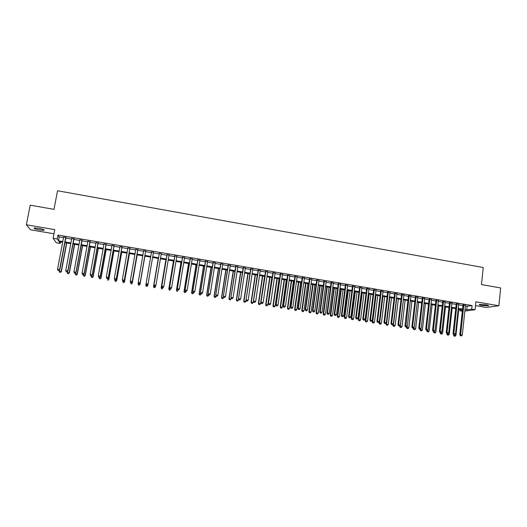 <?xml version="1.0" encoding="UTF-8"?>
<svg xmlns="http://www.w3.org/2000/svg" width="527" height="527" viewBox="0 0 527 527"><rect width="100%" height="100%" fill="white"/><g stroke="black" fill="none" stroke-linecap="round" stroke-linejoin="round"><path stroke-width="0.79" d="M39.729 229.996L44.031 230.319C44.709 229.838 42.845 229.159 38.438 228.29L34.13 227.96C33.464 228.454 35.335 229.126 39.729 229.996M481.704 305.449L488.358 305.812C488.951 305.568 488.173 305.252 486.013 304.85L479.353 304.487C478.753 304.731 479.537 305.054 481.704 305.449M60.486 241.906L60.197 243.415L56.237 242.743L53.108 238.283L57.239 238.981L58.464 240.819L62.785 241.55M475.519 305.62L486.131 307.432L498.871 305.765L500.65 287.946L481.474 284.573L483.246 267.518L57.548 190.748L53.971 209.351L30.217 205.168L26.35 224.779L30.526 229.792L53.971 233.784M462.337 311.161L459.821 310.739L462.423 310.396M459.966 309.349L459.821 310.739M65.895 237.512L63.622 237.124M74.004 238.889L71.764 238.507M82.08 240.259L79.867 239.884M90.13 241.629L87.943 241.261M98.147 242.993L95.993 242.624M106.131 244.35L104.01 243.988M114.095 245.707L112.001 245.351M122.02 247.051L119.958 246.702M129.925 248.395L127.89 248.052M137.797 249.732L135.788 249.396M145.643 251.069L143.66 250.733M153.462 252.4L151.506 252.064M161.269 253.724L159.299 253.388M169.048 255.048L167.066 254.712M176.802 256.366L174.806 256.03M184.529 257.683L182.513 257.341M192.223 258.988L190.194 258.645M199.891 260.292L197.849 259.943M207.533 261.59L205.477 261.24M215.148 262.887L213.079 262.538M222.73 264.179L220.655 263.823M230.292 265.463L228.198 265.107M237.822 266.741L235.721 266.385M245.325 268.019L243.21 267.657M252.808 269.29L250.681 268.928M260.259 270.555L258.118 270.193M267.683 271.82L265.529 271.451M275.087 273.078L272.92 272.709M282.459 274.33L280.278 273.961M289.81 275.581L287.617 275.206M297.129 276.827L294.929 276.451M304.428 278.065L302.215 277.689M311.694 279.303L309.468 278.921M318.94 280.535L316.707 280.153M326.16 281.761L323.914 281.378M333.36 282.986L331.094 282.604M340.528 284.205L338.255 283.816M347.675 285.423L345.389 285.035M354.796 286.629L352.497 286.24M361.891 287.834L359.585 287.446M368.959 289.04L366.64 288.644M376.008 290.239L373.683 289.843M383.03 291.431L380.692 291.036M390.026 292.623L387.681 292.221M397.002 293.809L394.644 293.407M403.952 294.988L401.581 294.586M410.882 296.167L408.497 295.766M417.786 297.34L415.395 296.932M424.663 298.513L422.265 298.104M431.521 299.679L429.11 299.264M438.352 300.838L435.934 300.43M445.163 301.997L442.733 301.582M451.949 303.15L449.511 302.735M458.714 304.303L456.263 303.881M465.4 305.97L467.159 306.266L472.087 305.568L57.983 235.055L59.202 236.959L63.517 237.69M65.789 238.079L71.659 239.074M73.899 239.456L79.761 240.45M81.975 240.826L87.844 241.821M90.025 242.196L95.888 243.191M98.042 243.56L103.911 244.554M106.032 244.917L111.902 245.911M113.99 246.267L119.86 247.262M121.921 247.611L127.791 248.612M129.826 248.955L135.689 249.956M137.699 250.292L143.568 251.293M145.544 251.629L151.407 252.624M153.37 252.953L159.207 253.948M161.176 254.284L166.973 255.266M168.956 255.602L174.714 256.583M176.71 256.919L182.421 257.894M184.437 258.237L190.109 259.198M192.131 259.541L197.763 260.496M199.799 260.845L205.392 261.794M207.44 262.143L212.994 263.085M215.056 263.434L220.569 264.376M222.644 264.725L228.112 265.654M230.207 266.01L235.635 266.932M237.736 267.288L243.131 268.203M245.246 268.566L250.595 269.475M252.723 269.837L258.039 270.74M260.18 271.102L265.45 271.998M267.604 272.367L272.841 273.256M275.008 273.625L280.199 274.508M282.38 274.877L287.538 275.753M289.731 276.122L294.85 276.991M297.05 277.367L302.136 278.23M304.349 278.605L309.395 279.468M311.622 279.844L316.628 280.693M318.868 281.075L323.841 281.919M326.088 282.301L331.022 283.137M333.288 283.526L338.182 284.356M340.455 284.745L345.317 285.568M347.603 285.957L352.431 286.774M354.724 287.169L359.513 287.979M361.818 288.374L366.575 289.178M368.893 289.573L373.61 290.377M375.942 290.772L380.626 291.569M382.964 291.965L387.615 292.755M389.967 293.15L394.578 293.934M396.936 294.336L401.521 295.12M403.893 295.522L408.438 296.293M410.816 296.694L415.329 297.465M417.72 297.867L422.199 298.631M424.604 299.04L429.05 299.791M431.461 300.206L435.875 300.95M438.293 301.365L442.673 302.109M445.104 302.524L449.452 303.262M451.896 303.677L456.204 304.408M458.661 304.823L462.937 305.555M465.46 305.449L462.996 305.028M53.108 238.283L54.762 229.647L26.35 224.779M57.983 235.055L57.239 238.981M472.087 305.568L471.705 309.178L475.084 309.751L464.86 311.062M498.871 305.765L475.914 301.826L475.084 309.751M62.654 242.268L59.024 241.656L60.197 243.415M462.489 309.771L458.2 309.046M455.75 308.631L451.435 307.906M448.984 307.491L444.636 306.76M442.199 306.345L437.818 305.607M435.394 305.199L430.981 304.454M428.563 304.046L424.116 303.295M421.712 302.887L417.226 302.129M414.835 301.727L410.316 300.963M407.931 300.561L403.379 299.791M401.007 299.395L396.423 298.618M394.058 298.223L389.44 297.439M387.088 297.044L382.437 296.26M380.092 295.864L375.402 295.067M373.076 294.679L368.347 293.882M366.028 293.486L361.272 292.683M358.959 292.294L354.164 291.484M351.871 291.095L347.036 290.278M344.75 289.896L339.882 289.073M337.609 288.691L332.708 287.861M330.442 287.478L325.502 286.648M323.249 286.266L318.275 285.423M316.035 285.048L311.022 284.198M308.796 283.822L303.743 282.973M301.523 282.597L296.438 281.741M294.231 281.365L289.106 280.502M286.912 280.133L281.747 279.257M279.567 278.888L274.369 278.012M272.202 277.65L266.958 276.761M264.804 276.398L259.528 275.509M257.38 275.147L252.064 274.244M249.93 273.888L244.574 272.986M242.46 272.624L237.064 271.715M234.956 271.359L229.522 270.443M227.427 270.087L221.953 269.165M219.871 268.81L214.357 267.881M212.289 267.532L206.736 266.596M204.68 266.247L199.087 265.305M197.045 264.956L191.406 264.007M189.377 263.665L183.699 262.703M181.69 262.367L175.965 261.399M173.969 261.063L168.205 260.088M166.222 259.752L160.419 258.777M158.443 258.441L152.599 257.453M150.643 257.123L144.767 256.135M142.791 255.799L136.915 254.804M134.905 254.469L129.036 253.474M126.994 253.131L121.124 252.143M119.056 251.794L113.18 250.799M111.085 250.45L105.216 249.455M103.088 249.1L97.212 248.105M95.058 247.743L89.188 246.748M87.001 246.379L81.132 245.391M78.918 245.015L73.042 244.027M70.796 243.645L64.926 242.657M465.025 309.527L466.784 309.823L471.705 309.178M65.065 241.933L70.934 242.927M73.174 243.309L79.05 244.297M81.263 244.673L87.133 245.668M89.32 246.037L95.189 247.025M97.343 247.387L103.22 248.382M105.341 248.744L111.217 249.732M113.312 250.088L119.181 251.083M121.25 251.432L127.119 252.42M129.155 252.769L135.031 253.757M137.04 254.1L142.909 255.088M144.892 255.424L150.762 256.418M152.718 256.748L158.561 257.736M160.537 258.072L166.341 259.047M168.324 259.383L174.081 260.358M176.084 260.694L181.802 261.662M183.818 262.005L189.496 262.96M191.518 263.302L197.157 264.258M199.199 264.6L204.792 265.549M206.847 265.898L212.401 266.833M214.469 267.182L219.983 268.118M222.058 268.467L227.532 269.389M229.627 269.745L235.062 270.661M237.17 271.016L242.565 271.932M244.68 272.288L250.035 273.197M252.169 273.553L257.486 274.455M259.627 274.817L264.903 275.707M267.064 276.069L272.301 276.958M274.468 277.321L279.672 278.203M281.853 278.572L287.011 279.442M289.204 279.811L294.329 280.68M296.536 281.049L301.622 281.912M303.835 282.288L308.888 283.137M311.114 283.513L316.128 284.363M318.367 284.745L323.341 285.581M325.594 285.963L330.534 286.8M332.8 287.182L337.702 288.005M339.974 288.394L344.842 289.218M347.128 289.6L351.957 290.417M354.256 290.805L359.052 291.615M361.357 292.004L366.113 292.808M368.432 293.203L373.156 294M375.487 294.395L380.178 295.186M382.516 295.581L387.174 296.372M389.525 296.767L394.143 297.544M396.502 297.946L401.087 298.723M403.465 299.119L408.01 299.889M410.395 300.291L414.914 301.055M417.305 301.464L421.791 302.221M424.189 302.623L428.642 303.374M431.053 303.783L435.473 304.534M437.897 304.942L442.278 305.68M444.709 306.095L449.057 306.826M451.507 307.241L455.822 307.972M458.273 308.387L462.561 309.105M467.159 306.266L466.784 309.823M59.202 236.959L58.464 240.819M463.022 304.777L459.807 334.79L460.611 334.744L463.8 304.909M460.776 335.785L461.454 335.897L460.776 335.785L460.611 334.744L462.304 335.02L465.486 305.199M459.807 334.79L460.453 335.804M461.454 335.897L462.304 335.02M453.589 334.566L453.523 335.152L455.96 335.376L458.793 309.145M454.353 334.81L453.675 334.704L454.353 334.81L454.155 336.14L455.13 336.233L454.465 336.127M455.96 335.376L455.13 336.233M454.155 336.14L453.523 335.152M456.29 303.631L453.029 333.69L453.819 333.644L457.054 303.763M453.991 334.685L453.819 333.644L455.519 333.92L458.74 304.053M453.029 333.69L453.675 334.704M454.669 334.79L455.519 333.92M449.538 302.485L446.231 332.583L447.001 332.537L450.282 302.61M447.179 333.578L447.858 333.69L447.179 333.578L447.001 332.537L448.708 332.814L451.982 302.9M446.231 332.583L446.87 333.598M447.858 333.69L448.708 332.814M442.759 301.332L439.406 331.476L440.164 331.424L443.49 301.457M440.341 332.471L441.027 332.583L440.341 332.471L440.164 331.424L441.876 331.7L445.19 301.747M439.406 331.476L440.038 332.491M441.027 332.583L441.876 331.7M435.961 300.173L432.562 330.363L433.299 330.31L436.679 300.298M433.49 331.358L434.176 331.47L433.49 331.358L433.299 330.31L435.019 330.587L438.385 300.588M432.562 330.363L433.194 331.378M434.176 331.47L435.019 330.587M446.922 333.604L446.87 334.072L449.294 334.296L452.166 308.031M447.66 333.703L447.495 335.067L448.464 335.152L447.798 335.047M449.294 334.296L448.464 335.152M447.495 335.067L446.87 334.072M440.243 332.524L440.19 332.992L442.608 333.216L445.513 306.905M440.974 332.583L440.809 333.986L441.778 334.072L441.106 333.966M442.608 333.216L441.778 334.072M440.809 333.986L440.19 332.992M433.543 331.437L433.49 331.905L435.895 332.122L438.846 305.779M434.268 331.371L434.103 332.899L435.071 332.985L434.4 332.88M435.895 332.122L435.071 332.985M434.103 332.899L433.49 331.905M426.817 330.343L426.765 330.818L429.162 331.035L432.153 304.652M427.555 330.08L427.377 331.806L428.339 331.898L427.661 331.786M429.162 331.035L428.339 331.898M427.377 331.806L426.765 330.818M429.136 299.013L425.691 329.25L426.415 329.191L429.841 299.132M426.606 330.238L427.298 330.35L426.606 330.238L426.415 329.191L428.141 329.467L431.547 299.422M425.691 329.25L426.317 330.264M427.298 330.35L428.141 329.467M420.072 329.25L420.019 329.724L422.41 329.935L425.434 303.519M420.816 328.789L420.625 330.719L421.587 330.804L420.908 330.692M422.41 329.935L421.587 330.804M420.625 330.719L420.019 329.724M422.292 297.847L418.8 328.13L419.505 328.064L422.977 297.966M419.703 329.118L420.394 329.23L419.703 329.118L419.505 328.064L421.238 328.347L424.696 298.256M418.8 328.13L419.42 329.144M420.394 329.23L421.238 328.347M413.306 328.123L413.254 328.624L415.632 328.841L418.701 302.379M414.057 327.491L413.853 329.619L414.808 329.704L414.13 329.599M415.632 328.841L414.808 329.704M413.853 329.619L413.254 328.624M415.421 296.681L411.883 327.003L412.575 326.938L416.093 296.793M412.773 327.998L413.471 328.11L412.773 327.998L412.575 326.938L414.308 327.221L417.812 297.09M411.883 327.003L412.496 328.025M413.471 328.11L414.308 327.221M408.53 295.509L404.94 325.877L407.358 326.094L406.521 326.984L405.553 326.892L406.521 326.984L406.462 327.524L408.827 327.735L411.936 301.24M407.279 326.18L407.061 328.519L408.01 328.604L407.325 328.492M408.827 327.735L408.01 328.604M407.061 328.519L406.462 327.524M405.823 326.865L409.183 295.621M410.908 295.91L407.358 326.094M404.94 325.877L405.553 326.892M399.736 325.646L399.644 326.417L402.009 326.628L405.158 300.094M403.458 299.804L400.296 326.351L400.243 327.419L401.185 327.498L400.5 327.392M402.009 326.628L401.185 327.498M400.243 327.419L399.644 326.417M401.614 294.329L397.977 324.744L398.636 324.678L402.246 294.441M398.847 325.739L399.545 325.851L398.847 325.739L398.636 324.678L400.382 324.961L403.985 294.738M397.977 324.744L398.583 325.765M399.545 325.851L400.382 324.961M392.931 324.309L392.806 325.311L395.158 325.521L398.353 298.941M396.647 298.657L393.445 325.238L393.399 326.305L394.341 326.391L393.656 326.279M395.158 325.521L394.341 326.391M393.399 326.305L392.806 325.311M394.677 293.15L390.988 323.611L391.633 323.538L395.29 293.256M391.851 324.599L392.549 324.718L391.851 324.599L391.633 323.538L393.386 323.822L397.035 293.552M390.988 323.611L391.594 324.632M392.549 324.718L393.386 323.822M386.1 322.965L385.948 324.197L388.287 324.408L391.521 297.788M389.809 297.505L386.568 324.125L386.535 325.199L387.47 325.278L386.785 325.166M388.287 324.408L387.47 325.278M386.535 325.199L385.948 324.197M387.707 291.965L383.979 322.471L384.605 322.392L388.313 292.07M384.829 323.459L385.527 323.578L384.829 323.459L384.605 322.392L386.363 322.682L390.059 292.366M383.979 322.471L384.572 323.492M385.527 323.578L386.363 322.682M379.249 321.608L379.065 323.084L381.396 323.288L384.67 296.635M382.958 296.345L379.671 323.005L379.651 324.079L380.58 324.164L379.888 324.052M381.396 323.288L380.58 324.164M379.651 324.079L379.065 323.084M380.725 290.779L376.937 321.332L377.549 321.246L381.311 290.878M377.78 322.32L378.485 322.432L377.78 322.32L377.549 321.246L379.315 321.536L383.063 291.174M376.937 321.332L377.536 322.346M378.485 322.432L379.315 321.536M375.514 295.087L372.161 321.964L374.48 322.168L377.8 295.476M376.074 295.186L372.747 321.885L372.734 322.965L373.663 323.044L372.971 322.932M374.48 322.168L373.663 323.044M372.734 322.965L372.161 321.964M373.709 289.587L369.882 320.185L370.474 320.1L374.282 289.685M370.705 321.174L371.416 321.286L370.705 321.174L370.474 320.1L372.246 320.39L376.041 289.982M369.882 320.185L370.468 321.2M371.416 321.286L372.246 320.39M368.623 293.928L365.231 320.838L367.536 321.042L370.896 294.31M369.17 294.02L365.797 320.759L365.804 321.839L366.726 321.925L366.034 321.806M367.536 321.042L366.726 321.925M365.804 321.839L365.231 320.838M366.673 288.388L362.793 319.033L363.373 318.947L367.227 288.48M363.61 320.021L364.322 320.133L363.61 320.021L363.373 318.947L365.152 319.23L368.992 288.783M362.793 319.033L363.38 320.054M364.322 320.133L365.152 319.23M361.713 292.762L358.274 319.711L360.573 319.909L363.979 293.144M362.247 292.847L358.828 319.625L358.847 320.712L359.763 320.791L359.065 320.679M360.573 319.909L359.763 320.791M358.847 320.712L358.274 319.711M359.618 287.189L355.685 317.873L356.245 317.788L360.152 287.281M356.489 318.861L357.201 318.98L356.489 318.861L356.245 317.788L358.031 318.077L361.924 287.577M355.685 317.873L356.265 318.901M357.201 318.98L358.031 318.077M354.783 291.589L351.298 318.578L353.591 318.776L357.036 291.971M355.297 291.675L351.838 318.492L351.865 319.586L352.78 319.665L352.076 319.546M353.591 318.776L352.78 319.665M351.865 319.586L351.298 318.578M352.53 285.983L348.551 316.72L349.091 316.622L353.05 286.069M349.342 317.702L350.06 317.821L349.342 317.702L349.091 316.622L350.883 316.918L354.829 286.372M348.551 316.72L349.124 317.741M350.06 317.821L350.883 316.918M347.82 290.417L344.296 317.445L346.575 317.643L350.066 290.792M348.321 290.496L344.823 317.359L344.856 318.446L345.771 318.525L345.066 318.413M346.575 317.643L345.771 318.525M344.856 318.446L344.296 317.445M345.422 284.771L341.391 315.554L341.918 315.456L345.923 284.857M342.168 316.543L342.886 316.655L342.168 316.543L341.918 315.456L343.716 315.752L347.708 285.16M341.391 315.554L341.957 316.575M342.886 316.655L343.716 315.752M340.844 289.237L337.273 316.305L339.54 316.503L343.07 289.613M341.325 289.316L337.781 316.213L337.827 317.313L338.736 317.392L338.031 317.274M339.54 316.503L338.736 317.392M337.827 317.313L337.273 316.305M338.288 283.559L334.204 314.388L334.717 314.29L338.769 283.645M334.974 315.37L335.692 315.489L334.974 315.37L334.717 314.29L336.516 314.579L340.561 283.948M334.204 314.388L334.77 315.409M335.692 315.489L336.516 314.579M333.835 288.052L330.225 315.166L332.484 315.357L336.055 288.427M334.302 288.131L330.712 315.067L330.772 316.167L331.681 316.246L330.969 316.134M332.484 315.357L331.681 316.246M330.772 316.167L330.225 315.166M331.134 282.34L326.997 313.216L327.484 313.11L331.595 282.419M327.754 314.204L328.479 314.316L327.754 314.204L327.484 313.11L329.296 313.407L333.393 282.729M326.997 313.216L327.557 314.244M328.479 314.316L329.296 313.407M326.806 286.866L323.15 314.02L325.396 314.204L329.019 287.241M327.254 286.938L323.624 313.921L323.697 315.021L324.599 315.1L323.888 314.988M325.396 314.204L324.599 315.1M323.697 315.021L323.15 314.02M323.947 281.122L319.764 312.043L320.238 311.938L324.395 281.201M320.508 313.025L321.233 313.143L320.508 313.025L320.238 311.938L322.05 312.228L326.2 281.504M319.764 312.043L320.317 313.064M321.233 313.143L322.05 312.228M319.757 285.674L316.055 312.867L318.288 313.058L321.957 286.049M320.185 285.746L316.51 312.768L316.595 313.875L317.491 313.947L316.78 313.835M318.288 313.058L317.491 313.947M316.595 313.875L316.055 312.867M316.74 279.896L312.504 310.864L312.959 310.752L317.168 279.969M313.236 311.846L313.96 311.964L313.236 311.846L312.959 310.752L314.777 311.049L318.98 280.278M312.504 310.864L313.051 311.885M313.96 311.964L314.777 311.049M312.682 284.481L308.934 311.714L311.161 311.898L314.869 284.85M313.091 284.547L309.369 311.609L309.468 312.722L310.357 312.794L309.645 312.682M311.161 311.898L310.357 312.794M309.468 312.722L308.934 311.714M309.507 278.664L305.219 309.678L305.653 309.566L309.916 278.737M305.937 310.66L306.668 310.778L305.937 310.66L305.653 309.566L307.485 309.863L311.734 279.046M305.219 309.678L305.759 310.706M306.668 310.778L307.485 309.863M305.581 283.282L301.787 310.555L304 310.739L307.755 283.651M305.97 283.348L302.208 310.449L302.32 311.562L303.203 311.635L302.485 311.523M304 310.739L303.203 311.635M302.32 311.562L301.787 310.555M302.248 277.433L297.907 308.493L298.322 308.374L302.643 277.498M298.611 309.474L299.349 309.593L298.611 309.474L298.322 308.374L300.159 308.67L304.461 277.808M297.907 308.493L298.447 309.52M299.349 309.593L300.159 308.67M298.453 282.077L294.619 309.395L296.82 309.573L300.621 282.446M298.829 282.143L295.021 309.283L295.14 310.403L296.022 310.475L295.304 310.357M296.82 309.573L296.022 310.475M295.14 310.403L294.619 309.395M294.962 276.194L290.568 307.3L290.97 307.182L295.337 276.253M291.26 308.282L291.998 308.4L291.26 308.282L290.97 307.182L292.808 307.478L297.169 276.563M290.568 307.3L291.102 308.328M291.998 308.4L292.808 307.478M291.306 280.871L287.419 308.223L289.613 308.407L293.46 281.234M291.662 280.931L287.808 308.111L287.94 309.237L288.816 309.309L288.098 309.191M289.613 308.407L288.816 309.309M287.94 309.237L287.419 308.223M287.656 274.949L283.203 306.101L283.585 305.983L288.012 275.008M283.888 307.083L284.626 307.201L283.888 307.083L283.585 305.983L285.436 306.279L289.843 275.318M283.203 306.101L283.73 307.129M284.626 307.201L285.436 306.279M280.318 273.697L275.812 304.902L276.181 304.777L280.654 273.757M276.484 305.884L277.228 306.003L276.484 305.884L276.181 304.777L278.039 305.08L282.498 274.073M275.812 304.902L276.339 305.93M277.228 306.003L278.039 305.08M272.96 272.446L268.401 303.697L273.276 272.505M269.06 304.678L269.804 304.797L269.06 304.678L268.75 303.565L270.608 303.868L275.12 272.815M268.401 303.697L268.922 304.731M269.804 304.797L270.608 303.868M284.132 279.659L280.199 307.057L282.38 307.234L286.273 280.021M284.468 279.718L280.568 306.938L280.713 308.064L281.589 308.137L280.865 308.018M282.38 307.234L281.589 308.137M280.713 308.064L280.199 307.057M276.932 278.447L272.953 305.877L275.127 306.055L279.06 278.803M277.255 278.5L273.309 305.759L273.467 306.892L274.336 306.964L273.605 306.846M275.127 306.055L274.336 306.964M273.467 306.892L272.953 305.877M269.705 277.228L265.687 304.705L267.841 304.876L271.827 277.584M270.015 277.274L266.016 304.58L266.188 305.713L267.051 305.785L266.326 305.667M267.841 304.876L267.051 305.785M266.188 305.713L265.687 304.705M265.568 271.194L260.957 302.485L265.871 271.24M261.603 303.466L262.354 303.592L261.603 303.466L261.287 302.353L263.157 302.656L267.723 271.557M260.957 302.485L261.471 303.519M262.354 303.592L263.157 302.656M262.459 276.003L258.388 303.519L260.536 303.69L264.561 276.359M262.742 276.049L258.704 303.394L258.889 304.534L259.745 304.599L259.014 304.481M260.536 303.69L259.745 304.599M258.889 304.534L258.388 303.519M258.158 269.929L253.494 301.273L258.441 269.976M254.126 302.254L254.87 302.379L254.126 302.254L253.803 301.141L255.674 301.444L260.298 270.292M253.494 301.273L254.001 302.307M254.87 302.379L255.674 301.444M255.18 274.771L251.069 302.333L253.204 302.498L257.275 275.127M255.45 274.817L251.366 302.202L251.563 303.348L252.42 303.414L251.682 303.295M253.204 302.498L252.42 303.414M251.563 303.348L251.069 302.333M250.72 268.665L245.997 300.054L250.977 268.711M246.616 301.036L247.367 301.161L246.616 301.036L246.287 299.916L248.171 300.225L252.848 269.027M245.997 300.054L246.498 301.088M247.367 301.161L248.171 300.225M247.881 273.539L243.718 301.141L245.845 301.306L246.023 300.113M248.138 273.585L244.001 301.009L244.212 302.155L245.062 302.221L244.324 302.103M245.845 301.306L245.062 302.221M244.212 302.155L243.718 301.141M243.25 267.393L238.474 298.835L243.494 267.439M239.08 299.817L239.838 299.935L239.08 299.817L238.744 298.69L240.635 299L245.371 267.756M238.474 298.835L238.975 299.87M239.838 299.935L240.635 299M240.556 272.307L236.346 299.949L238.461 300.107L238.612 299.119M240.793 272.347L236.61 299.81L236.834 300.963L237.677 301.029L236.939 300.91M238.461 300.107L237.677 301.029M236.834 300.963L236.346 299.949M235.76 266.122L230.925 297.61L235.984 266.161M231.518 298.585L232.275 298.71L231.518 298.585L231.182 297.465L233.072 297.768L237.861 266.478M230.925 297.61L231.419 298.644M232.275 298.71L233.072 297.768M233.211 271.062L228.949 298.75L231.05 298.908L231.169 298.124M233.421 271.102L229.192 298.605L229.429 299.764L230.273 299.83L229.528 299.705M231.05 298.908L230.273 299.83M229.429 299.764L228.949 298.75M228.237 264.844L223.349 296.378L228.441 264.877M223.929 297.36L224.693 297.478L223.929 297.36L223.586 296.227L225.484 296.536L230.332 265.2M223.349 296.378L223.837 297.412M224.693 297.478L225.484 296.536M225.833 269.817L221.524 297.544L223.613 297.702L223.705 297.129M226.03 269.85L221.748 297.399L221.999 298.559L222.835 298.625L222.091 298.506M223.613 297.702L222.835 298.625M221.999 298.559L221.524 297.544M220.694 263.559L215.747 295.146L220.879 263.592M216.314 296.121L217.078 296.246L216.314 296.121L215.965 294.988L217.868 295.298L222.769 263.915M215.747 295.146L216.228 296.181M217.078 296.246L217.868 295.298M218.428 268.572L214.074 296.339L216.149 296.49L216.208 296.134M218.606 268.599L214.278 296.187L214.542 297.353L215.372 297.419L214.627 297.294M216.149 296.49L215.372 297.419M214.542 297.353L214.074 296.339M213.119 262.268L208.119 293.901L213.283 262.301M208.672 294.883L209.436 295.008L208.672 294.883L208.317 293.75L210.227 294.059L215.187 262.624M208.119 293.901L208.593 294.942M209.436 295.008L210.227 294.059M211.004 267.314L206.597 295.127L208.712 294.962M211.162 267.341L206.782 294.975L207.065 296.141L207.888 296.207L207.137 296.082M208.659 295.278L207.888 296.207M207.065 296.141L206.597 295.127M205.523 260.977L200.464 292.663L205.668 261.003M201.004 293.638L201.769 293.763L201.004 293.638L200.635 292.498L202.559 292.814L207.572 261.326M200.464 292.663L200.932 293.697M201.769 293.763L202.559 292.814M203.547 266.056L199.094 293.908L201.195 293.743M203.685 266.082L199.265 293.756L199.555 294.929L200.372 294.988L199.621 294.863M201.143 294.059L200.372 294.988M199.555 294.929L199.094 293.908M197.895 259.679L192.777 291.411L198.02 259.699M193.304 292.386L194.074 292.511L193.304 292.386L192.935 291.247L194.858 291.563L199.931 260.028M192.777 291.411L193.238 292.452M194.074 292.511L194.858 291.563M196.07 264.791L191.564 292.689L193.653 292.518M196.189 264.817L191.716 292.531L192.019 293.704L192.836 293.77L192.078 293.644M193.607 292.834L192.836 293.77M192.019 293.704L191.564 292.689M190.24 258.382L185.063 290.16L190.346 258.395M185.576 291.135L186.354 291.26L185.576 291.135L185.201 289.988L187.138 290.305L192.263 258.724M185.063 290.16L185.524 291.2M186.354 291.26L187.138 290.305M188.561 263.526L184.009 291.464L186.09 291.293M188.666 263.546L184.14 291.299L184.457 292.485L185.267 292.544L184.509 292.419M186.038 291.609L185.267 292.544M184.457 292.485L184.009 291.464M182.559 257.071L177.322 288.901L182.638 257.084M177.823 289.876L177.441 288.73L179.384 289.046L178.554 290.067L177.823 289.876L178.554 290.067M184.569 257.413L179.384 289.046L178.6 290.002M177.322 288.901L177.777 289.942M181.031 262.255L176.426 290.232L178.495 290.061M181.11 262.268L176.538 290.067L176.868 291.253L177.671 291.312L176.914 291.187M176.868 291.253L176.426 290.232M174.845 255.76L169.556 287.637L174.911 255.773M170.037 288.612L169.648 287.465L171.598 287.782L170.781 288.809L170.037 288.612L170.781 288.809M176.848 256.102L171.598 287.782L170.82 288.737M169.556 287.637L170.004 288.684M173.469 260.977L168.818 289L170.814 289.139L170.893 288.671M173.535 260.99L168.91 288.829L169.253 290.021L170.056 290.081L169.292 289.955M169.253 290.021L168.818 289M167.112 254.442L161.756 286.372L167.151 254.449M162.23 287.347L161.835 286.194L163.792 286.51L162.981 287.544L162.23 287.347L162.981 287.544M169.095 254.785L163.792 286.51L163.014 287.472M161.756 286.372L162.197 287.413M165.886 259.699L161.176 287.762L163.166 287.9L163.284 287.182M165.926 259.706L161.249 287.59L161.611 288.783L162.408 288.842L161.637 288.717M161.611 288.783L161.176 287.762M154.391 286.075L153.983 284.923L159.365 253.125L153.93 285.1L155.952 285.239L155.149 286.273L154.391 286.075L155.149 286.273M161.315 253.461L155.952 285.239L155.175 286.201M153.93 285.1L154.365 286.148M158.271 258.414L153.515 286.517L155.491 286.655L155.649 285.693M158.291 258.414L153.568 286.345L153.943 287.544L154.734 287.597L153.963 287.472M154.734 287.597L155.432 286.826L154.707 287.663M153.943 287.544L153.515 286.517M146.519 284.797L146.111 283.638L151.552 251.801L146.078 283.822L148.08 283.961L147.296 284.995L146.519 284.797L147.296 284.995M153.509 252.13L148.08 283.961L147.31 284.923M146.078 283.822L146.506 284.87M146.256 286.227L147.026 286.352L146.256 286.227L145.854 285.094L150.636 257.123L145.821 285.272L147.784 285.403L147.988 284.205M147.026 286.352L147.751 285.581L147.013 286.418M146.242 286.293L145.821 285.272M138.621 283.592L139.411 283.717L138.621 283.592L138.206 282.353L143.706 250.463M138.627 283.513L138.206 282.353L140.169 282.867L145.689 250.799L140.189 282.676L139.418 283.645M139.411 283.717L140.169 282.867M138.298 282.795L138.114 283.836L140.037 284.336L144.885 256.155M139.299 285.1L138.522 284.975L139.293 285.173L140.05 284.152L144.872 256.148M138.515 285.048L138.114 283.836L138.522 284.975M140.037 284.336L139.293 285.173M130.703 282.307L131.493 282.432L130.703 282.307L130.274 281.069L135.834 249.126M130.696 282.228L130.274 281.069L132.264 281.583L137.843 249.469M137.804 249.462L132.264 281.392L131.493 282.36M131.493 282.432L132.264 281.583M130.492 281.774L130.347 282.577L132.297 283.078L137.198 254.857M131.539 283.842L130.762 283.717L131.539 283.915L132.29 282.894L137.165 254.851M132.297 283.078L131.539 283.915M122.758 281.016L123.549 281.148L122.758 281.016L122.317 279.771L127.936 247.782M122.745 280.937L122.317 279.771L124.332 280.292L129.971 248.125M129.912 248.118L124.306 280.094L123.542 281.069M123.549 281.148L124.332 280.292M122.653 280.753L122.554 281.313L124.53 281.82L129.484 253.553M123.753 282.584L122.975 282.459L123.766 282.656L124.504 281.629L129.425 253.546M124.53 281.82L123.766 282.656M115.176 281.266L115.96 281.392L115.176 281.266L114.728 280.048L115.558 279.771L114.781 279.725L114.326 278.473L120.004 246.432M114.761 279.646L114.326 278.473L116.368 279L122.073 246.781M121.994 246.768L116.322 278.796L115.558 279.771M115.578 279.85L116.368 279M115.156 281.187L114.728 280.048L116.737 280.555L121.737 252.249M115.94 281.319L116.691 280.364L121.665 252.235M116.737 280.555L115.96 281.392M106.777 278.421L107.574 278.552L106.777 278.421L106.302 277.169L112.047 245.081M106.744 278.342L106.302 277.169L108.378 277.703L114.142 245.437M114.043 245.417L108.312 277.498L107.548 278.473M107.574 278.552L108.378 277.703M106.935 278.447L108.911 279.29L113.97 250.931M108.101 280.048L107.31 279.923L108.127 280.127L108.845 279.093L113.872 250.918M108.911 279.29L108.127 280.127M106.059 244.06L100.268 276.188L98.253 275.865L104.063 243.718M106.184 244.08L100.361 276.398L99.511 277.169L98.701 277.037L99.511 277.169M99.544 277.248L100.361 276.398M98.253 275.865L98.701 277.037M99.056 277.169L101.059 278.012L106.171 249.62M100.229 278.776L99.438 278.645L100.262 278.849L100.973 277.815L106.052 249.6M99.438 278.645L98.997 277.498M101.059 278.012L100.262 278.849M98.048 242.697L92.192 274.877L90.17 274.547L96.046 242.354M98.193 242.723L92.304 275.087L91.434 275.858L90.631 275.726L91.434 275.858M91.481 275.944L92.304 275.087M90.17 274.547L90.631 275.726M91.151 275.891L93.18 276.734L98.345 248.296M92.33 277.492L91.54 277.367L92.37 277.577L93.068 276.537L98.206 248.27M91.54 277.367L91.092 276.214M93.18 276.734L92.37 277.577M90.012 241.326L84.096 273.559L82.06 273.23L87.996 240.984M90.176 241.359L84.228 273.776L83.338 274.547L82.528 274.415L83.338 274.547M83.391 274.633L84.228 273.776M82.06 273.23L82.528 274.415M83.213 274.6L85.269 275.456L90.492 246.972M84.399 276.214L83.609 276.082L84.452 276.293L85.143 275.246L90.328 246.946M83.609 276.082L83.154 274.929M85.269 275.456L84.452 276.293M81.942 239.956L75.96 272.242L73.925 271.906L79.92 239.614M82.133 239.989L76.119 272.459L75.209 273.23L74.393 273.091L75.209 273.23M75.651 274.791L76.507 275.008L75.651 274.791L75.19 273.632L76.119 272.459M73.925 271.906L74.393 273.091M75.19 273.632L77.331 274.165L82.607 245.641M76.448 274.923L77.179 273.961L82.423 245.608M77.331 274.165L76.507 275.008M73.839 238.579L67.799 270.911L65.75 270.582L71.81 238.237M74.057 238.612L67.976 271.135L67.048 271.906L66.231 271.767L67.048 271.906M67.12 271.991L67.976 271.135M65.75 270.582L66.231 271.767M67.291 271.82L67.192 272.34L69.366 272.874L74.696 244.304M68.457 273.632L67.66 273.5L68.53 273.717L69.195 272.663L74.491 244.271M67.66 273.5L67.192 272.34M69.366 272.874L68.53 273.717M65.71 237.196L59.604 269.58L57.548 269.251L63.675 236.854M65.947 237.236L59.801 269.811L58.859 270.575L58.036 270.443L58.859 270.575M58.938 270.661L59.801 269.811M57.548 269.251L58.036 270.443M59.307 270.298L59.169 271.036L61.369 271.583L66.758 242.96M60.447 272.334L59.643 272.202L60.519 272.419L61.178 271.365L66.534 242.927M59.643 272.202L59.169 271.036M61.369 271.583L60.519 272.419M44.031 230.319L44.116 229.884M488.358 305.812L488.391 305.469"/></g></svg>

